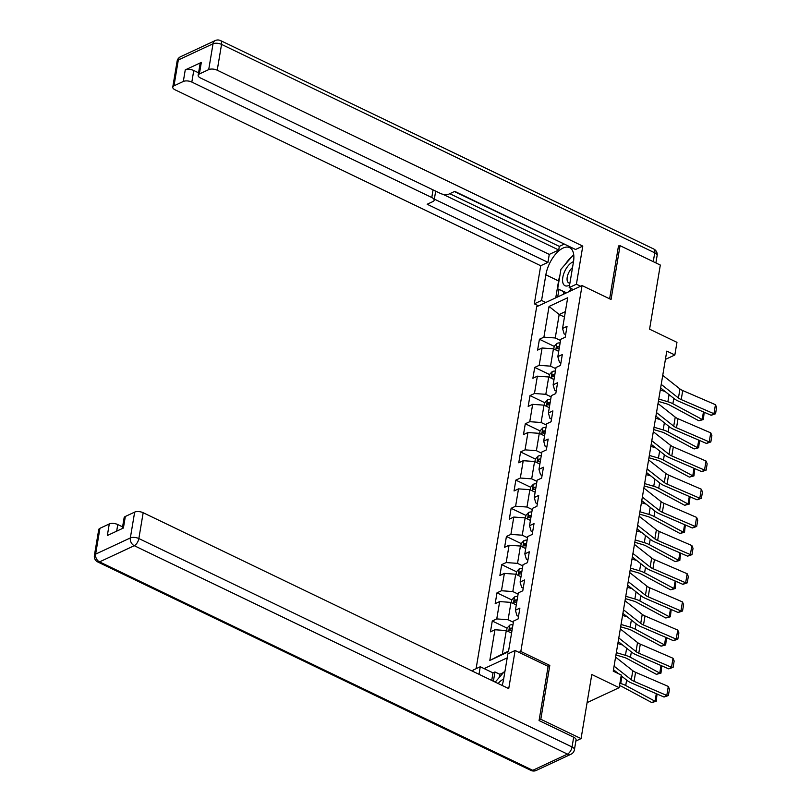 <?xml version="1.0" encoding="UTF-8"?>
<svg xmlns="http://www.w3.org/2000/svg" width="811" height="811" viewBox="0 0 811 811"><rect width="100%" height="100%" fill="white"/><g stroke="black" fill="none" stroke-linecap="round" stroke-linejoin="round"><path stroke-width="1.22" d="M539.153 720.026L540.805 719.256L549.807 665.425L520.824 651.486L582.055 285.563L536.669 306.73L476.098 668.69M540.805 719.256L581.061 738.618L575.871 741.041M582.055 285.563L611.048 299.512L620.05 245.682L618.398 246.463M620.05 245.682L660.316 265.055L649.581 329.175L676.962 342.343L674.843 354.985L666.794 351.112L613.238 671.163L621.287 675.036L619.168 687.677L591.797 674.509L581.061 738.618M520.824 651.486L518.959 652.348M507.21 657.833L484.126 668.599M549.047 306.457L543.907 337.163L539.427 339.251L537.612 350.088L542.093 348L539.193 365.335L534.713 367.424L532.898 378.261L537.379 376.172L534.469 393.507L529.999 395.596L528.184 406.433L532.665 404.344L529.755 421.69L525.285 423.778L523.47 434.615L527.941 432.527L525.041 449.862L520.571 451.95L518.756 462.787L523.227 460.699L520.327 478.034L515.847 480.122L514.042 490.959L518.513 488.871L515.614 506.216L511.133 508.304L509.318 519.141L513.799 517.053L510.9 534.388L506.419 536.476L504.604 547.313L509.085 545.225L506.186 562.56L501.705 564.649L499.89 575.486L504.371 573.397L501.472 590.743L496.991 592.831L495.176 603.668L499.657 601.58L496.758 618.915L492.277 621.003L490.462 631.84L494.943 629.752L489.803 660.458L508.446 651.76L513.586 621.054L518.067 618.965L519.881 608.128L515.401 610.217L518.3 592.882L522.781 590.793L524.595 579.956L520.115 582.045L523.014 564.699L527.495 562.611L529.309 551.774L524.829 553.862L527.728 536.527L532.209 534.439L534.023 523.602L529.542 525.69L532.452 508.355L536.923 506.267L538.737 495.43L534.256 497.518L537.166 480.173L541.636 478.084L543.451 467.248L538.98 469.336L541.88 452.001L546.35 449.912L548.165 439.075L543.694 441.164L546.594 423.829L551.074 421.74L552.879 410.903L548.408 412.992L551.308 395.646L555.788 393.558L557.603 382.721L553.122 384.809L556.022 367.474L560.502 365.386L562.317 354.549L557.836 356.637L560.736 339.302L565.216 337.214L567.031 326.377L562.55 328.465L567.69 297.759L549.047 306.457L559.184 314.486L555.251 337.974L560.533 340.508M515.401 610.217L516.931 615.61L518.503 616.36M513.383 622.27L508.102 619.726L511.001 602.391L516.283 604.925M496.758 618.915L508.102 619.726M499.657 601.58L511.001 602.391M520.115 582.045L521.655 587.428L523.217 588.188M518.097 594.088L512.816 591.554L515.715 574.208L521.007 576.753M501.472 590.743L512.816 591.554M504.371 573.397L515.715 574.208M524.829 553.862L526.369 559.255L527.931 560.006M522.811 565.916L517.53 563.371L520.439 546.036L525.721 548.581M506.186 562.56L517.53 563.371M509.085 545.225L520.439 546.036M529.542 525.69L531.083 531.083L532.645 531.834M527.525 537.744L522.243 535.199L525.153 517.864L530.435 520.398M510.9 534.388L522.243 535.199M513.799 517.053L525.153 517.864M534.256 497.518L535.797 502.901L537.358 503.661M532.249 509.561L526.968 507.027L529.867 489.682L535.148 492.226M515.614 506.216L526.968 507.027M518.513 488.871L529.867 489.682M538.98 469.336L540.511 474.729L542.072 475.479M536.963 481.389L531.681 478.845L534.581 461.51L539.862 464.054M520.327 478.034L531.681 478.845M523.227 460.699L534.581 461.51M543.694 441.164L545.225 446.557L546.796 447.307M541.677 453.217L536.395 450.673L539.295 433.338L544.576 435.872M525.041 449.862L536.395 450.673M527.941 432.527L539.295 433.338M548.408 412.992L549.939 418.375L551.51 419.135M546.391 425.035L541.109 422.501L544.009 405.155L549.29 407.7M529.755 421.69L541.109 422.501M532.665 404.344L544.009 405.155M553.122 384.809L554.653 390.203L556.224 390.953M551.105 396.863L545.823 394.318L548.723 376.983L554.004 379.528M534.469 393.507L545.823 394.318M537.379 376.172L548.723 376.983M557.836 356.637L559.367 362.03L560.938 362.781M555.819 368.691L550.537 366.146L553.437 348.811L558.718 351.345M539.193 365.335L550.537 366.146M542.093 348L553.437 348.811M562.55 328.465L564.081 333.848L565.652 334.608M564.466 317.03L559.184 314.486L565.368 311.606M543.907 337.163L555.251 337.974M587.083 702.64L619.168 687.677M665.405 359.395L674.843 354.985M511.569 633.107L506.287 630.563L502.364 654.041L508.548 651.152M489.803 660.458L502.364 654.041M494.943 629.752L506.287 630.563M539.427 339.251L554.207 346.358L553.771 348.963M534.713 367.424L549.493 374.53M529.999 395.596L544.779 402.712M525.285 423.778L540.065 430.884M520.571 451.95L535.341 459.056M515.847 480.122L530.627 487.239M511.133 508.304L525.913 515.411L525.477 518.016M506.419 536.476L521.199 543.583L520.763 546.198M501.705 564.649L516.485 571.765M496.991 592.831L511.771 599.937M492.277 621.003L507.057 628.109M549.807 665.425L547.952 666.297M662.739 375.361L679.953 388.956A10.239 4.572 -170.5 0 0 682.73 390.557L715.454 404.689L713.944 413.711L715.545 413.782L711.176 415.283L678.452 401.151A15.348 6.863 9.5 0 1 674.296 398.759L660.62 387.962M711.176 415.283L713.944 413.711L681.22 399.59A10.239 4.572 -170.5 0 1 678.442 397.988L661.218 384.394M715.454 404.689L716.6 407.457L715.545 413.782M658.38 401.394L666.196 403.696A10.239 4.572 9.5 0 1 669.531 405.034L698.839 420.757L702.194 419.469L672.877 403.746A15.348 6.863 -170.5 0 0 667.879 401.749L658.765 399.063M554.207 346.327L556.964 343.377A5.424 2.423 9.5 0 1 560.137 342.911M665 391.419L660.276 390.03M559.56 346.348A5.424 2.423 -170.5 0 0 557.512 346.469L557.147 348.639A5.424 2.423 9.5 0 1 559.195 348.517M704.181 412.262L703.39 419.561L698.839 420.757M703.39 419.561L702.194 419.469L703.451 411.947M573.499 261.679A13.3 6.488 -64.3 0 0 564.851 271.077A13.3 6.488 -64.3 0 0 563.006 283.211A13.3 6.488 -64.3 0 0 569.596 285.046M572.515 267.579A9.114 4.44 -64.3 0 0 568.623 272.831A9.114 4.44 -64.3 0 0 568.724 282.857A9.114 4.44 -64.3 0 0 569.92 283.069M566.301 292.913L557.664 288.828L560.928 269.323L573.701 254.613M571.451 288.686L568.795 291.747M566.544 292.801L557.664 288.828M503.631 679.253A13.3 6.488 -64.3 0 0 498.167 683.521M495.217 682.102L504.158 671.802L504.827 672.106M545.773 302.483L541.566 300.465L534.327 303.841L540.704 265.734L175.146 89.849A6.143 2.747 -170.5 0 1 172.763 87.122A6.143 2.747 -170.5 0 1 173.99 85.814L183.316 81.465L185.253 69.898A6.143 2.747 9.5 0 1 193.758 70.506L198.573 72.828M541.566 300.465L545.854 274.817A23.032 11.232 -64.3 0 1 555.799 253.894A23.032 11.232 -64.3 0 1 569.646 247.629A23.032 11.232 -64.3 0 1 573.458 261.943L569.17 287.591L576.408 284.215L582.785 246.108L575.546 249.484L454.768 191.376L449 194.062A6.143 2.747 -170.5 0 1 440.485 193.454L200.54 78.008A6.143 2.747 -170.5 0 1 198.158 75.281L200.094 63.714A6.143 2.747 9.5 0 1 201.321 62.406L185.253 69.898M454.383 191.548L567.812 245.763M449.791 193.697L559.326 246.392L563.919 244.253M559.326 246.392L558.718 250.001L549.27 254.411L547.942 262.358L540.704 265.734M538.534 305.859L534.327 303.841M580.605 286.242L576.408 284.215M573.367 289.618L569.17 287.591M582.785 246.108L217.226 70.222A6.143 2.747 -170.5 0 0 208.711 69.614L199.384 73.963A6.143 2.747 -170.5 0 0 198.158 75.281M193.758 70.506L191.832 82.073L431.776 197.519A6.143 2.747 -170.5 0 1 434.159 200.246A6.143 2.747 -170.5 0 1 432.932 201.554L427.164 204.25L547.942 262.358M191.832 82.073A6.143 2.747 -170.5 0 0 183.316 81.465M619.016 246.169L618.489 245.915L609.629 298.833M442.907 194.285L558.718 250.001M434.818 190.727A6.143 2.747 9.5 0 1 435.487 192.298L434.159 200.246M434.341 199.111L549.27 254.411M555.758 297.83L558.576 280.941L545.854 274.817M571.856 256.732A23.032 11.232 -64.3 0 0 565.226 264.376M559.874 275.618A23.032 11.232 -64.3 0 0 558.576 280.941M558.961 289.456L557.715 296.917M563.797 291.778L563.381 294.271M502.1 685.417A23.032 11.232 -64.3 0 0 503.58 679.517L507.879 653.879L515.117 650.503L508.73 688.61L143.172 512.724L138.853 538.555L572.049 746.982L573.681 737.219L539.062 720.563L548.124 666.378L515.117 650.503M479.007 674.306L480.274 666.743L473.036 670.119L472.833 671.336M503.519 672.532L499.789 674.276L494.953 671.954L492.997 672.866L480.274 666.743M122.593 526.886L117.777 524.565L116.672 531.164M99.946 528.306L95.617 554.136A6.143 2.747 -170.5 0 0 94.4 555.444L98.719 529.624A6.143 2.747 9.5 0 1 99.946 528.306L109.272 523.957A6.143 2.747 9.5 0 1 117.777 524.565M122.309 528.539L124.113 517.773A6.143 2.747 9.5 0 1 125.34 516.465L134.656 512.116A6.143 2.747 9.5 0 1 143.172 512.724M109.272 523.957L107.336 535.524L123.404 528.022L125.34 516.465M573.681 737.219A6.143 2.747 9.5 0 1 576.053 739.956L574.421 749.709A6.143 2.747 -170.5 0 0 572.049 746.982A6.143 2.991 115.7 0 1 567.467 754.108L134.261 545.691L99.55 561.881L532.746 770.308L567.467 754.108A6.143 4.602 -115 0 0 570.964 754.26A6.143 6.143 0 0 0 574.421 749.709M491.73 680.429L492.997 672.866M494.953 671.954L493.402 681.23M499.789 674.276L499.262 677.449M658.015 403.533L675.239 417.138A10.239 4.572 -170.5 0 0 678.016 418.729L710.74 432.861L709.23 441.894L710.831 441.954L706.462 443.455L673.738 429.333A15.348 6.863 9.5 0 1 669.572 426.931L655.906 416.144M706.462 443.455L709.23 441.894L676.506 427.762A10.239 4.572 -170.5 0 1 673.728 426.16L656.505 412.566M710.74 432.861L711.886 435.639L710.831 441.954M653.301 431.716L670.525 445.31A10.239 4.572 -170.5 0 0 673.302 446.912L706.026 461.033L704.516 470.066L706.117 470.137L701.748 471.637L669.014 457.505A15.348 6.863 9.5 0 1 664.858 455.103L651.192 444.316M701.748 471.637L704.516 470.066L671.792 455.934A10.239 4.572 -170.5 0 1 669.014 454.342L651.791 440.738M706.026 461.033L707.172 463.811L706.117 470.137M653.666 429.577L661.482 431.878A10.239 4.572 9.5 0 1 664.817 433.216L694.125 448.939L697.48 447.652L668.163 431.928A15.348 6.863 -170.5 0 0 663.165 429.921L654.051 427.235M549.057 377.145L549.493 374.5L552.25 371.55A5.424 2.423 9.5 0 1 555.413 371.093M660.286 419.591L655.562 418.202M554.846 374.52A5.424 2.423 -170.5 0 0 552.798 374.652L552.433 376.811A5.424 2.423 9.5 0 1 554.481 376.689M699.467 440.434L698.666 447.733L694.125 448.939M698.666 447.733L697.48 447.652L698.737 440.12M648.952 457.749L656.768 460.05A10.239 4.572 9.5 0 1 660.103 461.388L689.411 477.111L692.766 475.824L663.449 460.101A15.348 6.863 -170.5 0 0 658.451 458.093L649.337 455.417M544.343 405.318L544.779 402.672L547.537 399.722A5.424 2.423 9.5 0 1 550.699 399.265M655.572 447.773L650.848 446.385M550.132 402.692A5.424 2.423 -170.5 0 0 548.084 402.824L547.719 404.993A5.424 2.423 9.5 0 1 549.767 404.861M694.753 468.616L693.952 475.915L689.411 477.111M693.952 475.915L692.766 475.824L694.023 468.302M648.587 459.888L665.811 473.482A10.239 4.572 -170.5 0 0 668.588 475.084L701.312 489.215L699.802 498.238L701.403 498.309L697.034 499.809L664.3 485.677A15.348 6.863 9.5 0 1 660.144 483.285L646.479 472.489M697.034 499.809L699.802 498.238L667.068 484.116A10.239 4.572 -170.5 0 1 664.3 482.515L647.077 468.92M701.312 489.215L702.458 491.983L701.403 498.309M643.873 488.06L661.097 501.664A10.239 4.572 -170.5 0 0 663.864 503.256L696.598 517.388L695.088 526.42L696.69 526.481L692.32 527.981L659.586 513.86A15.348 6.863 9.5 0 1 655.43 511.457L641.765 500.671M692.32 527.981L695.088 526.42L662.354 512.288A10.239 4.572 -170.5 0 1 659.586 510.687L642.363 497.092M696.598 517.388L697.744 520.165L696.69 526.481M639.159 516.242L656.383 529.836A10.239 4.572 -170.5 0 0 659.15 531.438L691.884 545.56L690.374 554.592L691.976 554.663L687.606 556.164L654.872 542.032A15.348 6.863 9.5 0 1 650.716 539.629L637.051 528.843M687.606 556.164L690.374 554.592L657.64 540.461A10.239 4.572 -170.5 0 1 654.872 538.869L637.649 525.264M691.884 545.56L693.03 548.337L691.976 554.663M644.228 485.921L652.054 488.222A10.239 4.572 9.5 0 1 655.389 489.56L684.697 505.283L688.042 503.996L658.735 488.273A15.348 6.863 -170.5 0 0 653.737 486.276L644.623 483.589M539.629 433.49L540.065 430.854L542.823 427.904A5.424 2.423 9.5 0 1 545.985 427.438M650.858 475.945L646.134 474.557M545.418 430.874A5.424 2.423 -170.5 0 0 543.37 430.996L543.005 433.165A5.424 2.423 9.5 0 1 545.053 433.044M690.039 496.788L689.238 504.087L684.697 505.283M689.238 504.087L688.042 503.996L689.309 496.474M639.514 514.103L647.34 516.404A10.239 4.572 9.5 0 1 650.675 517.742L679.983 533.466L683.328 532.178L654.021 516.455A15.348 6.863 -170.5 0 0 649.023 514.448L639.909 511.761M534.905 461.672L535.351 459.026L538.109 456.076A5.424 2.423 9.5 0 1 541.272 455.62M646.144 504.118L641.42 502.729M540.694 459.046A5.424 2.423 -170.5 0 0 538.656 459.178L538.291 461.337A5.424 2.423 9.5 0 1 540.339 461.216M685.325 524.96L684.525 532.259L679.983 533.466M684.525 532.259L683.328 532.178L684.596 524.646M634.8 542.275L642.626 544.576A10.239 4.572 9.5 0 1 645.951 545.915L675.269 561.638L678.614 560.35L649.307 544.627A15.348 6.863 -170.5 0 0 644.309 542.62L635.195 539.944M530.191 489.844L530.637 487.198L533.395 484.248A5.424 2.423 9.5 0 1 536.558 483.792M641.43 532.3L636.706 530.911M535.98 487.218A5.424 2.423 -170.5 0 0 533.942 487.35L533.577 489.52A5.424 2.423 9.5 0 1 535.625 489.388M680.611 553.143L679.811 560.442L675.269 561.638M679.811 560.442L678.614 560.35L679.871 552.828M634.445 544.414L651.669 558.009A10.239 4.572 -170.5 0 0 654.436 559.61L687.17 573.742L685.66 582.764L687.252 582.835L682.892 584.336L650.158 570.204A15.348 6.863 9.5 0 1 646.002 567.812L632.337 557.015M682.892 584.336L685.66 582.764L652.926 568.643A10.239 4.572 -170.5 0 1 650.158 567.041L632.935 553.447M687.17 573.742L688.316 576.509L687.252 582.835M630.086 570.447L637.912 572.748A10.239 4.572 9.5 0 1 641.237 574.087L670.555 589.81L673.9 588.522L644.593 572.799A15.348 6.863 -170.5 0 0 639.595 570.802L630.482 568.116M525.923 515.38L528.681 512.43A5.424 2.423 9.5 0 1 531.844 511.964M636.706 560.472L631.992 559.083M531.266 515.401A5.424 2.423 -170.5 0 0 529.218 515.522L528.863 517.692A5.424 2.423 9.5 0 1 530.911 517.57M675.898 581.315L675.097 588.614L670.555 589.81M675.097 588.614L673.9 588.522L675.157 581M629.731 572.586L646.955 586.191A10.239 4.572 -170.5 0 0 649.723 587.782L682.457 601.914L680.946 610.947L682.538 611.007L678.168 612.508L645.444 598.386A15.348 6.863 9.5 0 1 641.288 595.984L627.623 585.197M678.168 612.508L680.946 610.947L648.212 596.815A10.239 4.572 -170.5 0 1 645.444 595.213L628.221 581.619M682.457 601.914L683.602 604.692L682.538 611.007M625.372 598.63L633.198 600.931A10.239 4.572 9.5 0 1 636.523 602.269L665.841 617.992L669.187 616.705L639.879 600.981A15.348 6.863 -170.5 0 0 634.881 598.974L625.768 596.288M521.209 543.552L523.967 540.602A5.424 2.423 9.5 0 1 527.13 540.146M631.992 588.644L627.278 587.255M526.552 543.573A5.424 2.423 -170.5 0 0 524.504 543.705L524.149 545.864A5.424 2.423 9.5 0 1 526.187 545.742M671.184 609.487L670.383 616.786L665.841 617.992M670.383 616.786L669.187 616.705L670.444 609.173M625.017 600.769L642.241 614.363A10.239 4.572 -170.5 0 0 645.009 615.965L677.743 630.086L676.222 639.119L677.824 639.19L673.454 640.69L640.731 626.558A15.348 6.863 9.5 0 1 636.574 624.156L622.909 613.369M673.454 640.69L676.222 639.119L643.498 624.987A10.239 4.572 -170.5 0 1 640.731 623.395L623.507 609.791M677.743 630.086L678.888 632.864L677.824 639.19M620.658 626.802L628.484 629.103A10.239 4.572 9.5 0 1 631.81 630.441L661.127 646.164L664.473 644.877L635.165 629.154A15.348 6.863 -170.5 0 0 630.167 627.146L621.054 624.47M516.049 574.37L516.495 571.725L519.253 568.775A5.424 2.423 9.5 0 1 522.416 568.318M627.278 616.826L622.564 615.437M521.838 571.745A5.424 2.423 -170.5 0 0 519.79 571.877L519.425 574.046A5.424 2.423 9.5 0 1 521.473 573.914M666.47 637.669L665.669 644.968L661.127 646.164M665.669 644.968L664.473 644.877L665.73 637.355M620.303 628.941L637.527 642.535A10.239 4.572 -170.5 0 0 640.295 644.137L673.018 658.268L671.508 667.291L673.11 667.362L668.74 668.862L636.017 654.73A15.348 6.863 9.5 0 1 631.86 652.338L618.195 641.542M668.74 668.862L671.508 667.291L638.784 653.169A10.239 4.572 -170.5 0 1 636.006 651.568L618.793 637.973M673.018 658.268L674.164 661.036L673.11 667.362M615.944 654.974L623.76 657.275A10.239 4.572 9.5 0 1 627.096 658.613L656.403 674.336L659.759 673.049L630.441 657.326A15.348 6.863 -170.5 0 0 625.453 655.329L616.33 652.642M511.335 602.543L511.782 599.907L514.529 596.957A5.424 2.423 9.5 0 1 517.702 596.49M622.564 644.998L617.84 643.61M517.124 599.927A5.424 2.423 -170.5 0 0 515.076 600.049L514.711 602.218A5.424 2.423 9.5 0 1 516.759 602.097M661.746 665.841L660.955 673.14L656.403 674.336M660.955 673.14L659.759 673.049L661.016 665.527M615.59 657.113L632.803 670.717A10.239 4.572 -170.5 0 0 635.581 672.309L668.305 686.441L666.794 695.473L668.396 695.534L664.027 697.034L631.303 682.913A15.348 6.863 9.5 0 1 627.146 680.51L621.165 675.786M618.519 673.698L613.471 669.724M664.027 697.034L666.794 695.473L634.07 681.341A10.239 4.572 -170.5 0 1 631.293 679.74L614.069 666.145M668.305 686.441L669.45 689.218L668.396 695.534M619.523 685.599A10.239 4.572 9.5 0 1 622.382 686.795L651.689 702.519L655.045 701.231L625.727 685.508A15.348 6.863 -170.5 0 0 620.729 683.501L619.908 683.257M506.622 630.725L507.057 628.079L509.815 625.129A5.424 2.423 9.5 0 1 512.988 624.673M617.85 673.171L616.755 672.856M512.41 628.099A5.424 2.423 -170.5 0 0 510.362 628.231L509.997 630.39A5.424 2.423 9.5 0 1 512.045 630.269M657.032 694.013L656.241 701.312L651.689 702.519M656.241 701.312L655.045 701.231L656.302 693.699M679.953 388.956L678.442 397.988M682.73 390.557L681.22 399.59M556.893 343.448L555.809 349.946M672.877 403.746L673.779 398.353M667.879 401.749L669.075 394.633M559.387 347.372L557.512 346.469M201.321 62.406L199.384 73.963M208.711 69.614L213.029 43.794L178.319 59.984L173.99 85.814M653.26 261.669L654.741 252.819L221.545 44.402L217.226 70.222M431.776 197.519L433.054 189.875M213.029 43.794A6.143 2.747 9.5 0 1 221.545 44.402A6.143 2.991 115.7 0 0 220.521 40.58A6.143 6.143 0 0 0 215.27 40.55A6.143 4.602 65 0 0 213.029 43.794M178.319 59.984A6.143 4.602 -115 0 1 180.549 56.74A6.143 6.143 0 0 0 177.092 61.291A6.143 2.747 9.5 0 1 178.319 59.984M220.521 40.58L653.727 249.007A6.143 2.991 115.7 0 1 654.741 252.819A6.143 2.747 9.5 0 1 657.123 255.556L655.886 262.926M94.4 555.444A6.143 6.143 0 0 0 97.786 561.993A6.143 2.991 115.7 0 0 99.55 561.881A6.143 4.602 -115 0 1 95.617 554.136L130.338 537.946L134.656 512.116M130.338 537.946A6.143 4.602 65 0 0 134.261 545.691A6.143 2.991 115.7 0 0 138.853 538.555A6.143 2.747 -170.5 0 0 130.338 537.946M536.243 770.45A6.143 4.602 65 0 1 532.746 770.308A6.143 2.991 115.7 0 1 530.992 770.42A6.143 6.143 0 0 0 536.243 770.45L570.964 754.26M675.239 417.138L673.728 426.16M678.016 418.729L676.506 427.762M670.525 445.31L669.014 454.342M673.302 446.912L671.792 455.934M552.179 371.62L551.095 378.119M668.163 431.928L669.065 426.525M663.165 429.921L664.361 422.815M554.673 375.554L552.798 374.652M547.466 399.803L546.381 406.301M663.449 460.101L664.351 454.707M658.451 458.093L659.647 450.987M549.959 403.726L548.084 402.824M665.811 473.482L664.3 482.515M668.588 475.084L667.068 484.116M661.097 501.664L659.586 510.687M663.864 503.256L662.354 512.288M656.383 529.836L654.872 538.869M659.15 531.438L657.64 540.461M542.752 427.975L541.667 434.473M658.735 488.273L659.637 482.88M653.737 486.276L654.933 479.159M545.245 431.898L543.37 430.996M538.038 456.147L536.953 462.645M654.021 516.455L654.923 511.052M649.023 514.448L650.209 507.341M540.532 460.08L538.656 459.178M533.324 484.329L532.239 490.827M649.307 544.627L650.209 539.234M644.309 542.62L645.495 535.513M535.807 488.252L533.942 487.35M651.669 558.009L650.158 567.041M654.436 559.61L652.926 568.643M528.61 512.501L527.525 518.999M644.593 572.799L645.495 567.406M639.595 570.802L640.781 563.686M531.093 516.425L529.218 515.522M646.955 586.191L645.444 595.213M649.723 587.782L648.212 596.815M523.896 540.673L522.801 547.172M639.879 600.981L640.781 595.578M634.881 598.974L636.067 591.868M526.38 544.607L524.504 543.705M642.241 614.363L640.731 623.395M645.009 615.965L643.498 624.987M519.182 568.856L518.087 575.354M635.165 629.154L636.067 623.76M630.167 627.146L631.353 620.04M521.666 572.779L519.79 571.877M637.527 642.535L636.006 651.568M640.295 644.137L638.784 653.169M514.468 597.028L513.373 603.526M630.441 657.326L631.353 651.932M625.453 655.329L626.639 648.212M516.952 600.951L515.076 600.049M632.803 670.717L631.293 679.74M635.581 672.309L634.07 681.341M509.744 625.2L508.659 631.698M625.727 685.508L626.629 680.105M620.729 683.501L621.925 676.394M512.238 629.133L510.362 628.231M215.27 40.55L180.549 56.74M177.092 61.291L172.763 87.122M657.123 255.556A6.143 6.143 0 0 0 653.727 249.007M97.786 561.993L530.992 770.42"/></g></svg>
